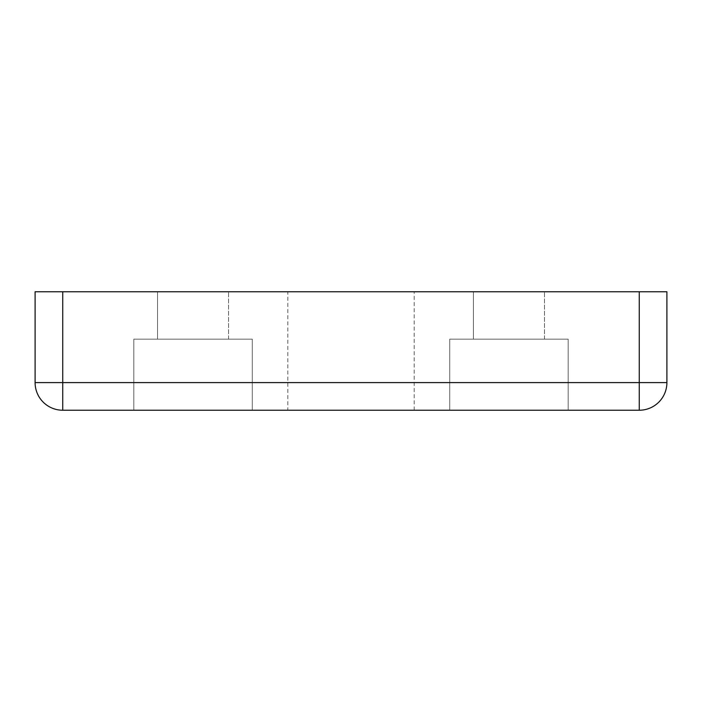 <?xml version="1.0" encoding="UTF-8"?>
<svg xmlns="http://www.w3.org/2000/svg" width="702" height="702" viewBox="0 0 702 702"><rect width="100%" height="100%" fill="white"/><g stroke="black" fill="none" stroke-linecap="round" stroke-linejoin="round"><path stroke-width="0.53" stroke-dasharray="3.51 2.63" d="M157.511 291.769L228.589 291.769L157.511 291.769L228.589 291.769L157.511 291.769L157.511 339.154L157.511 291.769M228.589 339.154L228.589 291.769L228.589 339.154L157.511 339.154L228.589 339.154M252.281 339.154L133.819 339.154L252.281 339.154L133.819 339.154L252.281 339.154L252.281 410.231L133.819 410.231L133.819 339.154L133.819 410.231L252.281 410.231L252.281 339.154M473.411 291.769L544.489 291.769L473.411 291.769L544.489 291.769L473.411 291.769L473.411 339.154L473.411 291.769M544.489 339.154L544.489 291.769L544.489 339.154L473.411 339.154L544.489 339.154M568.181 339.154L449.719 339.154L568.181 339.154L449.719 339.154L568.181 339.154L568.181 410.231L449.719 410.231L449.719 339.154L449.719 410.231L568.181 410.231L568.181 339.154M252.281 410.231L133.819 410.231L252.281 410.231M568.181 410.231L449.719 410.231L568.181 410.231M287.82 291.769L414.18 291.769L287.82 291.769L287.82 410.231L414.18 410.231L414.18 291.769M414.18 410.231L287.82 410.231M639.259 410.231L639.259 291.769L666.9 291.769L666.9 382.59A27.641 27.641 0 0 1 639.259 410.231L62.741 410.231A27.641 27.641 0 0 1 35.1 382.59L35.1 291.769L62.741 291.769L62.741 410.231M639.259 291.769L62.741 291.769M35.1 382.59L666.9 382.59"/><path stroke-width="1.05" d="M639.259 410.231A27.641 27.641 0 0 0 666.9 382.59L666.9 291.769L639.259 291.769L639.259 410.231L62.741 410.231L62.741 382.59L35.1 382.59A27.641 27.641 0 0 0 62.741 410.231M666.9 382.59L62.741 382.59L62.741 291.769L35.1 291.769L35.1 382.59M62.741 291.769L639.259 291.769"/></g></svg>
